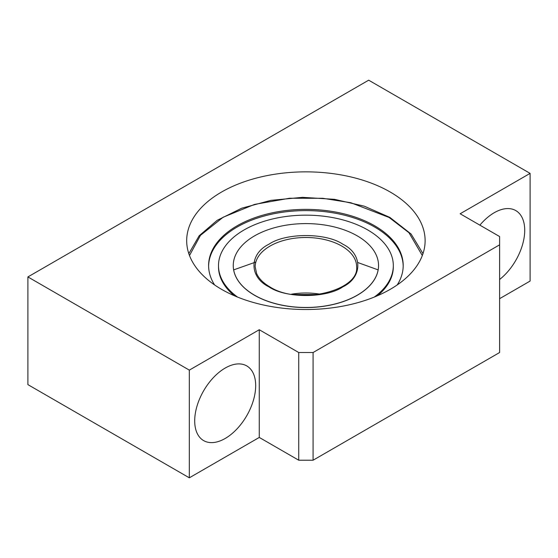 <?xml version="1.0" encoding="UTF-8"?>
<svg xmlns="http://www.w3.org/2000/svg" width="558" height="558" viewBox="0 0 558 558"><rect width="100%" height="100%" fill="white"/><g stroke="black" fill="none" stroke-linecap="round" stroke-linejoin="round"><path stroke-width="0.84" d="M225.195 438.469A43.119 24.894 120 0 0 253.36 400.47A43.119 24.894 120 0 0 246.755 365.915A43.119 24.894 120 0 0 225.195 368.05A43.119 24.894 120 0 0 197.023 406.05A43.119 24.894 120 0 0 203.635 440.604A43.119 24.894 120 0 0 225.195 438.469M499.612 279.481A43.119 24.894 120 0 0 523.32 241.677A43.119 24.894 120 0 0 515.787 210.589A43.119 24.894 120 0 0 494.228 212.724A43.119 24.894 120 0 0 479.88 225.153M221.603 289.351A119.217 68.829 180 0 1 186.686 240.686A119.217 68.829 180 0 1 260.279 177.095A119.217 68.829 180 0 1 390.202 192.015A119.217 68.829 180 0 1 425.119 240.686A119.217 68.829 180 0 1 351.526 304.277A119.217 68.829 180 0 1 221.603 289.351M499.612 236.543L460.148 213.763L530.1 173.378L368.678 80.185L27.9 276.928L189.322 370.121L259.268 329.736L298.732 352.523L313.08 352.523L499.612 244.829L499.612 236.543M530.1 173.378L530.1 281.072L499.612 298.676M259.268 329.736L259.268 437.437L298.732 460.217L313.08 460.217L499.612 352.523L499.612 244.829M259.268 437.437L189.322 477.815L189.322 370.121M27.9 276.928L27.9 384.622L189.322 477.815M313.08 352.523L313.08 460.217M298.732 352.523L298.732 460.217M342.849 244.209C362.798 253.883 362.805 277.186 342.849 286.868C326.088 298.384 285.724 298.391 268.956 286.868C249.007 277.186 249.007 253.89 268.956 244.209C285.724 232.686 326.081 232.686 342.849 244.209M214.586 284.929A97.301 56.177 180 0 1 208.601 265.538A97.301 56.177 180 0 1 268.67 213.637A97.301 56.177 180 0 1 374.704 225.816A97.301 56.177 180 0 1 403.204 265.538A97.301 56.177 180 0 1 397.219 284.929M403.197 266.159A97.301 56.177 0 0 0 374.704 227.057A97.301 56.177 0 0 0 269.165 214.76A97.301 56.177 0 0 0 208.608 266.159M237.562 297.079A87.411 50.464 180 0 1 218.499 265.622L218.499 266.78A87.411 50.464 0 0 0 234.283 295.705M218.499 265.622A87.411 50.464 180 0 1 272.457 219.001A87.411 50.464 180 0 1 367.708 229.938A87.411 50.464 180 0 1 393.313 265.622A87.411 50.464 180 0 1 374.251 297.079M233.258 265.58A72.645 41.941 0 0 0 233.258 265.622A72.645 41.941 0 0 0 254.539 295.28A72.645 41.941 0 0 0 333.705 304.368A72.645 41.941 0 0 0 378.547 265.622A72.645 41.941 0 0 0 378.547 265.58M254.539 295.196A72.645 41.941 180 0 1 233.258 265.538A72.645 41.941 180 0 1 278.1 226.792A72.645 41.941 180 0 1 357.273 235.881A72.645 41.941 180 0 1 378.547 265.538A72.645 41.941 180 0 1 333.705 304.284A72.645 41.941 180 0 1 254.539 295.196M377.522 295.705A87.411 50.464 0 0 0 393.313 266.78L393.313 265.622M189.497 255.529L200.482 235.33L223.095 217.25L254.594 204.388L289.602 198.243L322.775 198.292L350.843 202.735L389.128 217.487L408.965 232.721L422.315 255.529M341.775 246.071A50.729 29.288 180 0 1 356.632 266.78C359.554 290.648 298.851 305.784 269.716 286.791C263.202 282.969 258.842 278.561 256.638 273.56L255.173 266.78A50.729 29.288 180 0 1 286.491 239.724A50.729 29.288 180 0 1 341.775 246.071M378.157 269.891L357.901 262.567M255.843 262.03L233.649 269.891M320.411 294.219A50.729 29.288 0 0 0 291.402 294.219M422.985 253.653L411.086 234.011L389.889 217.418L364.269 206.174L334.423 199.318L302.513 197.337L270.846 200.371L241.719 208.204L217.236 220.277L199.157 235.776L188.82 253.653M318.416 294.533L293.389 294.533"/></g></svg>
